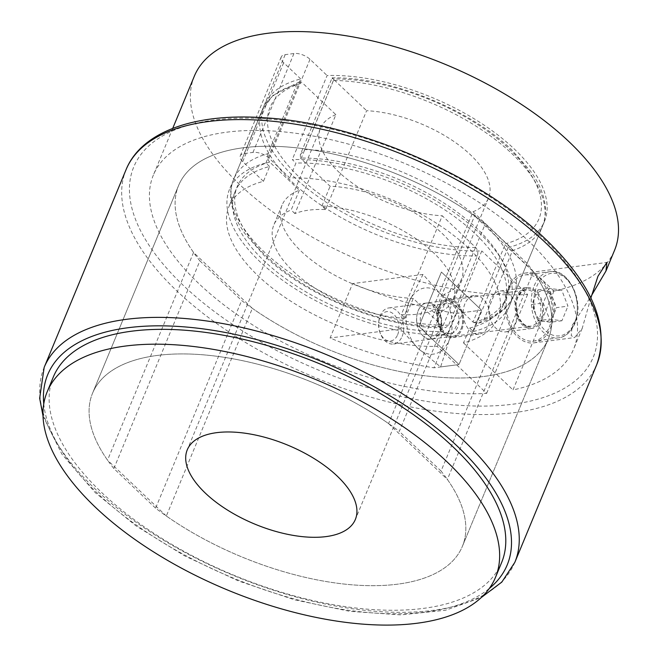 <?xml version="1.0" encoding="UTF-8"?>
<svg xmlns="http://www.w3.org/2000/svg" width="658" height="658" viewBox="0 0 658 658"><rect width="100%" height="100%" fill="white"/><g stroke="black" fill="none" stroke-linecap="round" stroke-linejoin="round"><path stroke-width="0.49" stroke-dasharray="3.29 2.47" d="M401.314 314.664A90.968 42.786 22.5 0 0 432.051 310.658L473.012 211.769A90.968 42.786 -157.5 0 0 488.491 198.042A90.968 42.786 -157.5 0 0 470.314 154.655A90.968 42.786 -157.5 0 0 366.613 110.692L325.652 209.589A90.968 42.786 22.5 0 0 294.907 213.587L335.876 114.689L302.474 82.966L299.209 81.954L296.742 84.405L268.069 153.635C267.041 156.859 267.592 159.68 269.706 162.082L299.357 190.252A97.039 45.641 -157.5 0 0 282.027 205.214A97.039 45.641 -157.5 0 0 301.413 251.488A97.039 45.641 -157.5 0 0 413.249 298.436L442.908 326.607L445.458 327.725L448.641 325.167L477.313 255.937C478.333 252.713 477.79 249.9 475.676 247.49L442.275 215.766L401.314 314.664L405.057 318.217L413.249 298.436M473.028 322.025A6.062 2.854 -157.5 0 0 473.702 322.593L478.711 323.103L483.877 319.804L512.549 250.575A151.62 71.311 -157.5 0 0 542.472 226.196A151.62 71.311 -157.5 0 0 512.179 153.89A151.62 71.311 -157.5 0 0 333.417 80.416C331.747 77.693 331.706 77.216 333.285 78.96A145.558 68.457 22.5 0 1 509.835 149.514A145.558 68.457 22.5 0 1 506.471 243.476A6.062 2.854 22.5 0 1 505.796 242.909L473.028 322.025L443.985 294.439A97.039 45.641 -157.5 0 0 461.324 279.477A97.039 45.641 -157.5 0 0 426.606 220.685A97.039 45.641 -157.5 0 0 330.102 186.255L301.06 158.668L333.828 79.552L366.613 110.692M473.702 322.593A145.558 68.457 -157.5 0 0 477.066 228.63A145.558 68.457 -157.5 0 0 300.509 158.076L300.344 154.572L332.117 77.858L333.285 78.96A6.062 2.854 22.5 0 0 333.828 79.552M53.331 376.968A242.588 114.097 -157.5 0 0 101.809 492.661A242.588 114.097 -157.5 0 0 334.034 604.825A242.588 114.097 -157.5 0 0 501.585 562.639M335.876 114.689A90.968 42.786 -157.5 0 0 320.397 128.417A90.968 42.786 -157.5 0 0 338.574 171.804A90.968 42.786 -157.5 0 0 442.275 215.766M299.357 190.252L291.165 210.034A97.039 45.641 -157.5 0 0 273.835 224.987A97.039 45.641 -157.5 0 0 293.221 271.269A97.039 45.641 -157.5 0 0 405.057 318.217M432.051 310.658L435.793 314.22A97.039 45.641 -157.5 0 0 453.132 299.258A97.039 45.641 -157.5 0 0 418.414 240.458A97.039 45.641 -157.5 0 0 321.902 206.028L325.652 209.589M294.907 213.587L291.165 210.034M252.368 308.347A200.139 94.127 -157.5 0 0 548.385 338.714A200.139 94.127 -157.5 0 0 533.408 271.77L474.599 215.906A200.139 94.127 -157.5 0 0 178.581 185.531A200.139 94.127 -157.5 0 0 193.559 252.475L252.368 308.347L166.342 516.028A200.139 94.127 -157.5 0 0 462.36 546.395A200.139 94.127 -157.5 0 0 447.382 479.452L533.408 271.77M193.559 252.475L107.534 460.156A200.139 94.127 -157.5 0 1 92.556 393.213A200.139 94.127 22.5 0 1 399.299 431.401L485.324 223.72A200.139 94.127 22.5 0 0 178.581 185.531L92.556 393.213A200.139 94.127 -157.5 0 1 388.574 423.579L474.599 215.906M473.012 211.769L505.796 242.909M300.509 158.076A6.062 2.854 -157.5 0 0 301.06 158.668M321.902 206.028L330.102 186.255M443.985 294.439L435.793 314.22M166.342 516.028L107.534 460.156M388.574 423.579L447.382 479.452M512.549 250.575C511.71 248.65 509.687 246.281 506.471 243.476M300.344 154.572L304.736 149.637A151.62 71.311 22.5 0 1 457.721 202.261A151.62 71.311 22.5 0 1 513.799 295.426A151.62 71.311 22.5 0 1 483.877 319.804M527.074 263.381L441.049 471.062A200.139 94.127 22.5 0 1 462.36 546.395A200.139 94.127 22.5 0 1 155.617 508.206L241.642 300.525A200.139 94.127 22.5 0 0 548.385 338.714L462.36 546.395L548.385 338.714A200.139 94.127 22.5 0 0 527.074 263.381L485.324 223.72M113.867 468.545L199.892 260.872A200.139 94.127 22.5 0 1 178.581 185.531L92.556 393.213A200.139 94.127 22.5 0 0 113.867 468.545L155.617 508.206M199.892 260.872L241.642 300.525M441.049 471.062L399.299 431.401M506.117 294.241A35.178 24.033 82.6 0 0 533.803 342.892A35.178 24.033 82.6 0 0 550.417 328.103A35.178 24.033 82.6 0 0 548.953 290.482A35.178 24.033 82.6 0 0 524.722 273.128A35.178 24.033 82.6 0 0 510.995 282.446L506.117 294.241L509.489 287.735L510.995 282.446M590.876 298.008L582.198 328.391L574.607 337.579L571.234 335.646L572.246 325.266L591.575 295.442M516.859 296.232A20.62 14.089 82.6 0 0 517.714 318.283A20.62 14.089 82.6 0 0 531.919 328.457A20.62 14.089 82.6 0 0 541.657 319.788A20.62 14.089 82.6 0 0 540.802 297.737A20.62 14.089 82.6 0 0 526.597 287.562A20.62 14.089 82.6 0 0 516.859 296.232M490.514 299.661A20.62 14.089 82.6 0 0 491.37 321.713A20.62 14.089 82.6 0 0 505.574 331.887A20.62 14.089 82.6 0 0 515.313 323.218A20.62 14.089 82.6 0 0 514.457 301.167A20.62 14.089 82.6 0 0 500.253 290.992A20.62 14.089 82.6 0 0 490.514 299.661M469.647 328.079A145.558 68.457 -157.5 0 0 504.102 302.993L497.958 317.822A145.558 68.457 -157.5 0 1 463.503 342.908L469.647 328.079L473.324 331.566L508.149 247.507L553.962 291.025A227.429 106.966 -157.5 0 0 614.564 250.262M553.962 291.025L512.993 389.923A227.429 106.966 -157.5 0 0 573.595 349.159A227.429 106.966 -157.5 0 0 472.625 198.288A227.429 106.966 -157.5 0 0 226.706 132.192A227.429 106.966 -157.5 0 0 153.363 175.094A227.429 106.966 -157.5 0 0 247.046 321.301A227.429 106.966 -157.5 0 0 486.649 393.352L437.159 346.338A145.558 68.457 -157.5 0 1 286.386 298.28A145.558 68.457 -157.5 0 1 229.009 206.423A145.558 68.457 -157.5 0 1 263.455 181.337L269.599 166.499A145.558 68.457 -157.5 0 0 235.153 191.585A145.558 68.457 -157.5 0 0 292.53 283.45A145.558 68.457 -157.5 0 0 443.303 331.509L437.159 346.338M438.549 307.212A19.411 13.259 82.6 0 0 439.355 327.964A19.411 13.259 82.6 0 0 452.72 337.546A19.411 13.259 82.6 0 0 461.891 329.387A19.411 13.259 82.6 0 0 461.085 308.627A19.411 13.259 82.6 0 0 447.711 299.053A19.411 13.259 82.6 0 0 438.549 307.212M464.893 303.782A19.411 13.259 82.6 0 0 465.7 324.534A19.411 13.259 82.6 0 0 479.065 334.116A19.411 13.259 82.6 0 0 488.236 325.957A19.411 13.259 82.6 0 0 487.43 305.197A19.411 13.259 82.6 0 0 474.056 295.623A19.411 13.259 82.6 0 0 464.893 303.782M269.599 166.499L265.922 163.011A151.62 71.311 -157.5 0 0 229.552 189.265A151.62 71.311 -157.5 0 0 289.61 285.153A151.62 71.311 -157.5 0 0 446.979 334.996L443.303 331.509M265.922 163.011L300.747 78.952A151.62 71.311 -157.5 0 0 264.368 105.206A151.62 71.311 -157.5 0 0 324.435 201.093A151.62 71.311 -157.5 0 0 481.796 250.937L446.979 334.996M263.455 181.337L242.712 161.629A12.132 5.708 22.5 0 1 240.285 155.847A12.132 5.708 22.5 0 1 244.2 153.553L252.976 152.409A12.132 5.708 22.5 0 1 269.056 158.2L289.808 177.907A145.558 68.457 -157.5 0 1 440.58 225.965A145.558 68.457 -157.5 0 1 497.958 317.822M463.503 342.908L512.993 389.923M504.102 302.993A145.558 68.457 -157.5 0 0 446.724 211.128A145.558 68.457 -157.5 0 0 295.952 163.077L289.808 177.907M473.324 331.566A151.62 71.311 -157.5 0 0 509.703 305.312A151.62 71.311 -157.5 0 0 449.636 209.425A151.62 71.311 -157.5 0 0 292.275 159.581L295.952 163.077M508.149 247.507A151.62 71.311 -157.5 0 0 544.52 221.252A151.62 71.311 -157.5 0 0 484.461 125.365A151.62 71.311 -157.5 0 0 327.092 75.522L292.275 159.581M194.324 76.196A227.429 106.966 -157.5 0 0 288.015 222.404A227.429 106.966 -157.5 0 0 527.609 294.455L481.796 250.937M300.747 78.952L283.672 62.732A12.132 5.708 22.5 0 1 281.246 56.95A12.132 5.708 22.5 0 1 285.161 54.663L293.945 53.52A12.132 5.708 22.5 0 1 310.017 59.302L327.092 75.522M486.649 393.352L527.609 294.455M456.529 313.414L433.992 367.806A227.429 106.966 22.5 0 1 330.086 337.998L352.614 283.598A227.429 106.966 -157.5 0 0 456.529 313.414L481.541 310.157L459.013 364.548L418.891 326.434L441.419 272.042L481.541 310.157L463.142 312.55L440.408 293.846L423.02 274.435L409.079 301.981L400.492 328.836L417.871 348.238L440.613 366.942L449.2 340.096L463.142 312.55M440.613 366.942L459.013 364.548L418.891 326.434L441.419 272.042L481.541 310.157L459.013 364.548L433.992 367.806M423.02 274.435L352.614 283.598M400.492 328.836L330.086 337.998M462.22 315.166A18.194 12.428 -97.4 0 1 452.482 336.353A18.194 12.428 -97.4 0 1 438.055 321.449A18.194 12.428 -97.4 0 1 447.794 300.262A18.194 12.428 -97.4 0 1 462.22 315.166M438.138 321.433A18.194 12.428 82.6 0 0 452.564 336.337A18.194 12.428 82.6 0 0 462.303 315.157A18.194 12.428 82.6 0 0 447.868 300.254A18.194 12.428 82.6 0 0 438.138 321.433M458.667 315.889A15.159 10.364 -97.4 0 1 450.557 333.54A15.159 10.364 -97.4 0 1 438.532 321.12A15.159 10.364 -97.4 0 1 446.642 303.47A15.159 10.364 -97.4 0 1 458.667 315.889M417.057 324.18A18.194 12.428 82.6 0 0 431.484 339.084A18.194 12.428 82.6 0 0 441.222 317.904A18.194 12.428 82.6 0 0 426.787 303.001A18.194 12.428 82.6 0 0 417.057 324.18M441.288 317.888A18.194 12.428 -97.4 0 1 431.558 339.076A18.194 12.428 -97.4 0 1 417.131 324.172A18.194 12.428 -97.4 0 1 426.861 302.993A18.194 12.428 -97.4 0 1 441.288 317.888M420.676 323.448A15.159 10.364 82.6 0 0 432.701 335.868A15.159 10.364 82.6 0 0 440.819 318.217A15.159 10.364 82.6 0 0 428.786 305.797A15.159 10.364 82.6 0 0 420.676 323.448M451.289 315.281A33.352 22.791 -97.4 0 1 449.2 340.096A33.352 22.791 -97.4 0 1 417.871 348.238A33.352 22.791 -97.4 0 1 409.079 301.981A33.352 22.791 -97.4 0 1 440.408 293.846A33.352 22.791 -97.4 0 1 451.289 315.281M561.661 289.964L550.244 291.453L537.882 289.89L534.855 297.194A15.529 10.61 82.6 0 0 534.979 312.599A15.529 10.61 82.6 0 0 544.314 321.466A15.529 10.61 82.6 0 0 553.526 314.935L556.553 307.631L567.969 306.143L561.661 289.964L549.298 288.401L543.245 303.017L549.553 319.196L561.916 320.759L567.969 306.143M397.638 334.749A14.789 10.109 82.6 0 0 393.731 314.236A14.789 10.109 82.6 0 0 379.847 317.847A14.789 10.109 82.6 0 0 378.687 322.346A14.789 10.109 82.6 0 0 380.036 332.693A14.789 10.109 82.6 0 0 397.638 334.749M402.145 336.37A18.194 12.428 82.6 0 0 401.388 316.909A18.194 12.428 82.6 0 0 388.853 307.936A18.194 12.428 82.6 0 0 380.258 315.585A18.194 12.428 82.6 0 0 378.835 321.12A18.194 12.428 82.6 0 0 380.497 333.836A18.194 12.428 82.6 0 0 393.55 344.019A18.194 12.428 82.6 0 0 402.145 336.37M549.323 327.067A33.352 22.791 82.6 0 0 547.933 291.387A33.352 22.791 82.6 0 0 524.952 274.937A33.352 22.791 82.6 0 0 509.202 288.952A33.352 22.791 82.6 0 0 510.583 324.633A33.352 22.791 82.6 0 0 533.564 341.091A33.352 22.791 82.6 0 0 549.323 327.067M550.244 291.453L556.553 307.631M561.916 320.759L550.499 322.247L553.526 314.935A15.529 10.61 82.6 0 0 553.403 299.538A15.529 10.61 82.6 0 0 544.059 290.671A15.529 10.61 82.6 0 0 534.855 297.194L531.829 304.506L543.245 303.017M550.499 322.247L538.137 320.685L549.553 319.196M538.137 320.685L531.829 304.506M537.882 289.89L549.298 288.401M448.641 325.167A151.62 71.311 22.5 0 1 263.94 251.685A151.62 71.311 22.5 0 1 233.648 179.379A151.62 71.311 22.5 0 1 268.069 153.635M269.706 162.082A145.558 68.457 -157.5 0 0 266.284 256.061A145.558 68.457 -157.5 0 0 442.908 326.607M296.742 84.405A151.62 71.311 -157.5 0 0 262.32 110.149A151.62 71.311 -157.5 0 0 292.613 182.463A151.62 71.311 -157.5 0 0 477.313 255.937M475.676 247.49A145.558 68.457 22.5 0 1 299.053 176.944A145.558 68.457 22.5 0 1 302.474 82.966M333.417 80.416L304.736 149.637M126.097 169.591A254.72 119.797 -157.5 0 0 177.002 291.075A254.72 119.797 -157.5 0 0 420.832 408.84A254.72 119.797 -157.5 0 0 596.765 364.548M543.524 238.689A248.658 116.943 22.5 0 1 513.026 404.176A248.658 116.943 22.5 0 1 183.442 285.556A248.658 116.943 22.5 0 1 213.94 120.069A248.658 116.943 22.5 0 1 543.524 238.689M43.757 403.905A248.658 116.943 -157.5 0 0 97.417 493.237A248.658 116.943 -157.5 0 0 489.313 588.458M514.836 562.335A254.72 119.797 22.5 0 1 338.903 606.627A254.72 119.797 22.5 0 1 95.073 488.861A254.72 119.797 22.5 0 1 44.176 367.378M269.056 158.2L310.017 59.302M242.712 161.629L283.672 62.732M252.976 152.409L293.945 53.52M244.2 153.553L285.161 54.663M534.23 285.695A33.352 22.791 -97.4 0 1 549.981 271.672A33.352 22.791 -97.4 0 1 572.962 288.13A33.352 22.791 -97.4 0 1 574.352 323.81A33.352 22.791 -97.4 0 1 558.593 337.834A33.352 22.791 -97.4 0 1 535.612 321.375A33.352 22.791 -97.4 0 1 534.23 285.695M574.574 322.601A31.535 21.549 82.6 0 0 566.258 278.869A31.535 21.549 82.6 0 0 536.64 286.567A31.535 21.549 82.6 0 0 544.956 330.291A31.535 21.549 82.6 0 0 574.574 322.601M517.591 296.923A19.411 13.259 82.6 0 0 522.707 323.835A19.411 13.259 82.6 0 0 540.934 319.097A19.411 13.259 82.6 0 0 535.809 292.185A19.411 13.259 82.6 0 0 517.591 296.923M539.321 318.521A18.194 12.428 -97.4 0 1 530.726 326.171A18.194 12.428 -97.4 0 1 518.191 317.189A18.194 12.428 -97.4 0 1 517.435 297.729A18.194 12.428 -97.4 0 1 526.03 290.079A18.194 12.428 -97.4 0 1 538.565 299.061A18.194 12.428 -97.4 0 1 539.321 318.521M299.209 81.954L272.955 95.385L262.32 110.149L233.648 179.379C230.966 185.918 230.086 192.942 230.999 200.451C232.397 211.382 237.168 222.577 245.302 234.051L264.154 255.51C306.686 296.947 387.981 329.362 445.458 327.725M478.711 323.103C500.039 316.498 510.09 305.189 513.799 295.426L542.472 226.196C545.137 219.698 546.025 212.723 545.137 205.263C543.747 194.192 538.91 182.85 530.611 171.236L511.965 150.057C469.804 109.006 389.544 76.739 332.158 77.833M320.397 128.417L187.267 449.825M282.027 205.214L273.835 224.987M488.491 198.042L355.361 519.45M461.324 279.477L453.132 299.258M43.009 415.889L61.852 454.094L95.287 492.686L136.083 525.923L184.692 555.887L238.476 580.965L294.455 599.792L349.571 611.307L400.821 614.885L445.507 610.246L481.36 597.464M533.803 342.892L574.607 337.579M505.574 331.887L531.919 328.457M582.198 328.391L573.595 349.159M479.065 334.116L452.72 337.546M474.056 295.623L447.711 299.053M235.153 191.585L229.009 206.423M264.368 105.206L229.552 189.265M544.52 221.252L509.703 305.312M172.709 128.4L153.363 175.094M240.285 155.847L281.246 56.95M500.253 290.992L526.597 287.562M524.722 273.128L606.89 262.435M450.557 333.54L432.701 335.868M446.642 303.47L428.786 305.797M524.952 274.937L549.981 271.672C568.232 267.543 585.135 301.709 574.936 323.465C569.425 335.432 561.883 337.62 558.593 337.834L533.564 341.091M388.853 307.936L526.03 290.079C523.735 289.61 521.004 292.078 517.83 297.498C511.817 310.017 522.707 329.132 530.726 326.171L393.55 344.019M380.036 332.693L380.497 333.836M378.687 322.346L378.835 321.12"/><path stroke-width="0.99" d="M495.441 577.477L501.585 562.639A242.588 114.097 -157.5 0 0 453.107 446.946A242.588 114.097 -157.5 0 0 220.882 334.782A242.588 114.097 -157.5 0 0 53.331 376.968L47.187 391.806A242.588 114.097 -157.5 0 0 95.665 507.499A242.588 114.097 -157.5 0 0 327.881 619.655A242.588 114.097 -157.5 0 0 495.441 577.477A242.588 114.097 -157.5 0 0 446.963 461.776A242.588 114.097 -157.5 0 0 214.738 349.62A242.588 114.097 -157.5 0 0 47.187 391.806M337.184 476.063A90.968 42.786 -157.5 0 0 250.098 434.009A90.968 42.786 -157.5 0 0 187.267 449.825A90.968 42.786 -157.5 0 0 205.444 493.212A90.968 42.786 -157.5 0 0 292.53 535.267A90.968 42.786 -157.5 0 0 355.361 519.45A90.968 42.786 -157.5 0 0 337.184 476.063M591.575 295.442L605.96 271.03L606.89 262.435L597.957 276.22L590.876 298.008M605.96 271.03L614.564 250.262A227.429 106.966 -157.5 0 0 513.594 99.391A227.429 106.966 -157.5 0 0 267.666 33.303A227.429 106.966 -157.5 0 0 194.324 76.196L172.709 128.4M126.097 169.591C141.799 131.107 196.076 112.559 266.071 117.881C360.304 123.811 480.332 175.875 545.655 239.241C592.907 284.774 609.941 326.549 596.765 364.548A254.72 119.797 -157.5 0 0 545.869 243.065A254.72 119.797 -157.5 0 0 302.03 125.3A254.72 119.797 -157.5 0 0 126.097 169.591L44.176 367.378A254.72 119.797 22.5 0 1 220.101 323.086A254.72 119.797 22.5 0 1 463.939 440.86A254.72 119.797 22.5 0 1 514.836 562.335L501.824 582.091L481.36 597.464M489.313 588.458A248.658 116.943 -157.5 0 0 457.499 446.371A248.658 116.943 -157.5 0 0 192.021 327.577A248.658 116.943 -157.5 0 0 43.757 403.905M596.765 364.548L514.836 562.335M43.009 415.889L39.653 398.255L44.176 367.378"/></g></svg>
